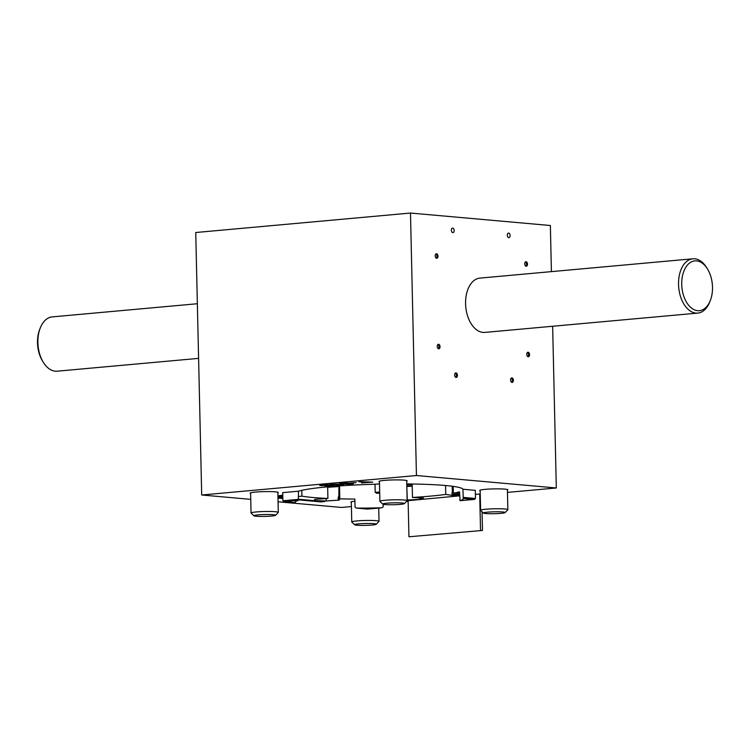 <?xml version="1.0" encoding="UTF-8"?>
<svg xmlns="http://www.w3.org/2000/svg" width="750" height="750" viewBox="0 0 750 750"><rect width="100%" height="100%" fill="white"/><g stroke="black" fill="none" stroke-linecap="round" stroke-linejoin="round"><path stroke-width="1.12" d="M258.356 514.847A10.847 0.947 178.7 0 0 253.941 515.803A10.847 0.947 178.7 0 0 264.759 516.413A10.847 0.947 178.7 0 0 275.541 515.306A10.847 0.947 178.7 0 0 270.066 514.528A10.847 0.947 178.7 0 0 258.356 514.847M275.541 515.306L278.25 512.494A13.631 1.191 178.7 0 0 278.306 512.381A13.631 1.191 178.7 0 0 270.844 511.5A13.631 1.191 178.7 0 0 256.65 511.912A13.631 1.191 178.7 0 0 251.044 513A13.631 1.191 178.7 0 0 251.1 513.103L253.941 515.803M337.528 484.144L331.491 484.387L337.528 484.144M327.469 484.988L321.572 485.287L327.469 484.988M331.509 485.437L326.803 485.681L331.509 485.437M349.144 483.384L341.578 483.478C343.387 484.097 352.519 484.237 351.684 483.769L349.144 483.384M712.5 287.156A24.994 15.291 -95.2 0 1 710.325 300.487A24.994 15.291 -95.2 0 1 688.35 304.903A24.994 15.291 -95.2 0 1 685.059 268.556A24.994 15.291 -95.2 0 1 707.466 268.95A24.994 15.291 -95.2 0 1 712.5 287.156M43.378 362.409L42.534 361.041A24.994 15.291 -95.2 0 1 37.5 342.834A24.994 15.291 -95.2 0 1 39.675 329.503L40.256 328.012A27.262 16.688 84.8 0 0 37.894 342.553A27.262 16.688 84.8 0 0 43.378 362.409A27.262 16.688 84.8 0 0 57.141 371.194L198.591 358.369M710.325 300.487L709.744 301.988A27.262 16.688 -95.2 0 1 697.781 313.097A27.262 16.688 -95.2 0 1 678.713 287.456A27.262 16.688 -95.2 0 1 692.859 258.797A27.262 16.688 -95.2 0 1 706.622 267.581L707.466 268.95M527.812 356.634A2.269 1.387 84.8 0 0 528.469 354.469A2.269 1.387 84.8 0 0 527.438 352.462M511.641 382.294A2.269 1.387 84.8 0 0 512.297 380.128A2.269 1.387 84.8 0 0 511.266 378.122M525.759 266.128A2.269 1.387 84.8 0 0 526.416 263.962A2.269 1.387 84.8 0 0 525.375 261.956M436.238 258.15A2.269 1.387 84.8 0 0 436.894 255.994A2.269 1.387 84.8 0 0 435.853 253.978M438.291 348.666A2.269 1.387 84.8 0 0 438.947 346.5A2.269 1.387 84.8 0 0 437.906 344.494M455.691 377.306A2.269 1.387 84.8 0 0 456.347 375.15A2.269 1.387 84.8 0 0 455.316 373.134M197.353 303.731L52.219 316.894A27.262 16.688 84.8 0 0 40.256 328.012M692.859 258.797L479.906 278.109A27.262 16.688 84.8 0 0 465.581 303.769A27.262 16.688 84.8 0 0 484.837 332.409L697.781 313.097M526.763 354.375A2.269 1.387 84.8 0 0 528.366 356.766A2.269 1.387 84.8 0 0 529.547 354.375A2.269 1.387 84.8 0 0 527.953 352.238A2.269 1.387 84.8 0 0 526.763 354.375M510.591 380.034A2.269 1.387 84.8 0 0 512.194 382.416A2.269 1.387 84.8 0 0 513.375 380.034A2.269 1.387 84.8 0 0 511.781 377.897A2.269 1.387 84.8 0 0 510.591 380.034M524.709 263.869A2.269 1.387 84.8 0 0 526.312 266.25A2.269 1.387 84.8 0 0 527.494 263.869A2.269 1.387 84.8 0 0 525.9 261.731A2.269 1.387 84.8 0 0 524.709 263.869M435.188 255.891A2.269 1.387 84.8 0 0 436.791 258.281A2.269 1.387 84.8 0 0 437.972 255.891A2.269 1.387 84.8 0 0 436.378 253.753A2.269 1.387 84.8 0 0 435.188 255.891M437.241 346.406A2.269 1.387 84.8 0 0 438.844 348.788A2.269 1.387 84.8 0 0 440.025 346.406A2.269 1.387 84.8 0 0 438.431 344.269A2.269 1.387 84.8 0 0 437.241 346.406M454.641 375.047A2.269 1.387 84.8 0 0 456.244 377.438A2.269 1.387 84.8 0 0 457.425 375.047A2.269 1.387 84.8 0 0 455.831 372.909A2.269 1.387 84.8 0 0 454.641 375.047M406.772 483.947A84.066 7.322 -1.3 0 1 462.947 489.244L475.294 490.35L475.481 498.488L474.366 499.406L463.219 498.431A84.066 7.322 -1.3 0 1 463.247 498.628A84.066 7.322 -1.3 0 1 460.144 500.691L459.506 491.775A84.066 7.322 -1.3 0 1 453.347 493.228L453.188 486.375L453.347 493.228L459.534 493.116M453.3 492.619L451.988 492.638L452.034 494.447L459.562 494.306M419.681 497.85L419.7 498.478L420.938 497.916M338.831 496.153L338.231 499.256L338.194 497.447L338.831 496.153L339.516 496.144L339.281 485.925M326.1 498.581L326.156 500.981L314.213 500.588L315.272 499.312M282.825 497.372L278.287 497.391L277.941 496.425L282.806 496.388M314.213 500.588L314.831 499.341L327.909 498.459A84.066 7.322 -1.3 0 1 301.913 496.144L298.631 496.537M338.878 497.962L339.806 498.853L339.178 500.1L338.231 499.256M419.7 498.478L420.712 499.331L423.525 498.056L412.472 497.456L412.172 484.003M459.581 495.291L452.531 495.422L452.034 494.447M361.584 482.953L365.766 482.569L358.725 481.641L372.759 482.147L361.584 482.953M335.409 485.1L336.872 484.95C342.047 484.913 342.975 484.697 339.647 484.284L334.341 484.847L329.934 484.303L340.734 484.106L343.528 484.603L335.409 485.1M339.637 484.022L341.7 484.2M325.622 485.484L319.688 485.344M330.056 485.053L329.147 485.287C342.534 485.044 323.259 486.806 325.622 485.606C319.584 485.7 318.347 485.484 321.9 484.95C327.891 484.631 330.309 484.744 329.147 485.287L333.938 485.475M324.994 485.794L325.622 485.606M350.747 483.244L353.494 483.713C351.497 484.612 339.628 484.125 339.741 483.525C342.328 482.953 345.994 482.859 350.747 483.244M356.119 482.634L350.128 482.953L356.119 482.634M407.137 500.016L420.712 499.331M406.828 486.441L407.288 500.025M277.931 495.816L282.778 495.234M338.934 485.944L338.859 496.153M338.644 486.544L327.656 487.284M339.178 500.1L326.156 500.981M452.803 232.622A2.269 1.387 -95.2 0 1 451.359 230.363A2.269 1.387 -95.2 0 1 452.55 228.103A2.269 1.387 -95.2 0 1 454.134 230.241A2.269 1.387 -95.2 0 1 452.953 232.622A2.269 1.387 -95.2 0 1 452.803 232.622M508.753 237.609A2.269 1.387 -95.2 0 1 507.309 235.341A2.269 1.387 -95.2 0 1 508.5 233.081A2.269 1.387 -95.2 0 1 510.084 235.219A2.269 1.387 -95.2 0 1 508.913 237.609A2.269 1.387 -95.2 0 1 508.753 237.609M551.409 271.622L550.359 225.506L410.484 213.047L416.438 475.519L556.312 487.978L552.647 326.259M410.484 213.047L195.741 232.519L201.694 495L250.734 499.359M278.062 501.797L341.578 507.45L351.412 506.559M406.978 486.45L412.219 486.178M452.203 486.234L452.353 492.638M463.219 498.431L462.947 489.244M459.684 499.922L460.144 500.691L474.225 499.416M445.528 485.512L445.734 494.438A84.066 7.322 -1.3 0 1 412.472 497.456M452.531 495.422L445.734 494.438M383.119 504.272L383.184 506.859L381.816 507.797M367.519 509.081L381.647 507.806A84.066 7.322 -1.3 0 1 356.559 508.106L367.566 509.081M339.516 485.906L339.806 498.853A84.066 7.322 -1.3 0 0 354.862 499.05L355.05 507.197L356.353 508.097M327.647 486.844L327.909 498.459M301.781 490.331L301.913 496.144M298.697 499.341L282.9 500.775L282.722 492.628L298.509 491.194L298.284 500.381L284.203 501.666L295.209 502.641L295.247 501.872M282.9 500.775L284.203 501.666M284.016 501.656L295.209 502.65A84.066 7.322 -1.3 0 1 295.172 502.444A84.066 7.322 -1.3 0 1 298.284 500.381M379.5 483.853L375.019 484.256L375.197 492.403L376.772 493.266A84.066 7.322 -1.3 0 1 379.706 493.2M556.312 487.978L507.469 492.403M408.141 501.413L406.359 501.572M351.319 502.434A14.081 1.228 -1.3 0 1 350.859 502.134A14.081 1.228 -1.3 0 1 354.909 501.178M480.159 490.744A14.081 1.228 -1.3 0 1 479.7 490.444A14.081 1.228 -1.3 0 1 485.109 489.356A14.081 1.228 -1.3 0 1 499.941 488.888A14.081 1.228 -1.3 0 1 507.863 489.806A14.081 1.228 -1.3 0 1 507.422 490.125M379.453 481.781A14.081 1.228 -1.3 0 1 378.984 481.481A14.081 1.228 -1.3 0 1 393.047 479.934A14.081 1.228 -1.3 0 1 407.156 480.844A14.081 1.228 -1.3 0 1 406.706 481.163M250.603 493.463A14.081 1.228 -1.3 0 1 250.144 493.162A14.081 1.228 -1.3 0 1 264.197 491.616A14.081 1.228 -1.3 0 1 278.306 492.525A14.081 1.228 -1.3 0 1 277.856 492.844M482.053 511.716L482.484 530.456L408.938 536.775L408.122 500.512M482.484 530.456L408.938 536.775M480.234 493.969L475.387 494.409M459.591 495.844L408.122 500.672M480.525 530.288L479.7 494.016M410.419 483.984A84.066 7.322 -1.3 0 1 406.772 484.181M298.509 491.194A84.066 7.322 -1.3 0 1 375.019 484.256M332.466 486.431A7.5 0.656 -1.3 0 1 329.222 486.703M406.781 484.622A7.5 0.656 -1.3 0 1 412.181 484.491M412.209 485.719A7.5 0.656 -1.3 0 1 406.809 485.831M416.438 475.519L201.694 495M277.978 498.056L282.853 498.488M298.622 499.894L320.991 501.891L324.572 501.562L298.688 499.256M282.834 497.85L277.969 497.409M320.991 501.891L320.981 501.244M359.072 523.819A10.847 0.947 178.7 0 0 354.656 524.766A10.847 0.947 178.7 0 0 365.475 525.384A10.847 0.947 178.7 0 0 376.256 524.278A10.847 0.947 178.7 0 0 370.772 523.491A10.847 0.947 178.7 0 0 359.072 523.819M376.256 524.278L378.966 521.456A13.631 1.191 178.7 0 0 379.022 521.353A13.631 1.191 178.7 0 0 371.559 520.462A13.631 1.191 178.7 0 0 357.366 520.884A13.631 1.191 178.7 0 0 351.759 521.972A13.631 1.191 178.7 0 0 351.816 522.075L354.656 524.766M487.913 512.137A10.847 0.947 178.7 0 0 483.497 513.084A10.847 0.947 178.7 0 0 494.316 513.703A10.847 0.947 178.7 0 0 505.097 512.587A10.847 0.947 178.7 0 0 499.622 511.809A10.847 0.947 178.7 0 0 487.913 512.137M505.097 512.587L507.816 509.775A13.631 1.191 178.7 0 0 507.863 509.672A13.631 1.191 178.7 0 0 500.4 508.781A13.631 1.191 178.7 0 0 486.206 509.203A13.631 1.191 178.7 0 0 480.609 510.291A13.631 1.191 178.7 0 0 480.666 510.394L483.497 513.084M387.197 503.166A10.847 0.947 178.7 0 0 382.791 504.113A10.847 0.947 178.7 0 0 393.609 504.731A10.847 0.947 178.7 0 0 404.391 503.625A10.847 0.947 178.7 0 0 398.906 502.847A10.847 0.947 178.7 0 0 387.197 503.166M404.391 503.625L407.1 500.803A13.631 1.191 178.7 0 0 407.147 500.7A13.631 1.191 178.7 0 0 399.684 499.809A13.631 1.191 178.7 0 0 385.491 500.231A13.631 1.191 178.7 0 0 379.894 501.319A13.631 1.191 178.7 0 0 379.95 501.422L382.791 504.113M475.481 498.488L463.134 497.391M379.678 491.991L375.197 492.403M379.706 493.003L376.772 493.266M250.594 492.844L251.044 513M277.847 492.225L278.306 512.381M474.366 499.406L460.106 500.7M381.769 507.806L367.547 509.091L356.409 508.097M351.3 501.816L351.759 521.972M378.712 508.078L379.022 521.353M480.15 490.125L480.609 510.291M507.403 489.506L507.863 509.672M379.434 481.163L379.894 501.319M406.688 480.544L407.147 500.7"/></g></svg>
